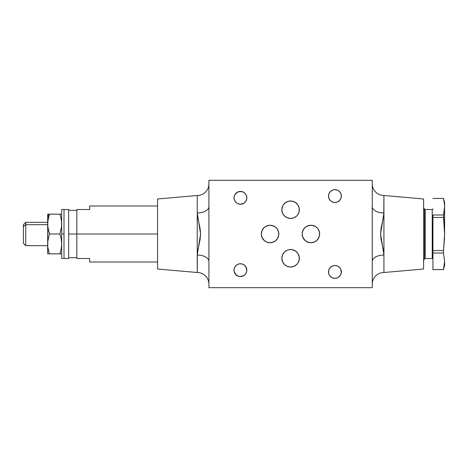 <?xml version="1.0" encoding="UTF-8"?>
<svg xmlns="http://www.w3.org/2000/svg" width="468" height="468" viewBox="0 0 468 468"><rect width="100%" height="100%" fill="white"/><g stroke="black" fill="none" stroke-linecap="round" stroke-linejoin="round"><path stroke-width="0.7" d="M197.244 272.505A11.665 11.665 0 0 1 208.915 284.17A11.665 11.665 0 0 0 197.244 272.505L197.244 255.054A11.665 6.382 180 0 1 208.915 261.436L208.915 287.674L372.259 287.674L208.915 287.674L208.915 261.436A11.665 6.382 0 0 0 197.244 255.054L197.244 195.495L157.576 198.97L157.576 269.03L197.244 272.505L197.402 252.638L200.082 239.639L200.585 234.035L200.099 228.454L197.806 217.889L197.244 212.946L197.244 255.054L200.585 234.035L197.244 212.946L197.244 195.495A11.665 11.665 0 0 0 208.915 183.83A11.665 11.665 0 0 1 197.244 195.495L157.576 198.97L157.576 234L68.673 234L76.84 234L76.84 258.5L89.675 258.5L89.675 262.004L89.675 258.5L76.84 258.5L76.84 234L157.576 234L157.576 269.03L197.244 272.505M243.98 203.165L240.417 204.247A6.417 6.417 0 0 1 234 197.829A6.417 6.417 0 0 1 240.417 191.412L242.874 191.903L244.957 193.296L246.344 195.372L246.835 197.829L246.344 200.286L244.957 202.369L242.874 203.761L240.417 204.247L237.96 203.761L235.878 202.369L234.491 200.286L234 197.829L234.491 195.372L235.878 193.296L237.96 191.903L240.417 191.412A6.417 6.417 0 0 1 246.835 197.829A6.417 6.417 0 0 1 240.417 204.247L239.166 204.124M334.924 202.498A6.417 6.417 0 0 1 328.507 196.08A6.417 6.417 0 0 1 334.924 189.663A6.417 6.417 0 0 1 341.342 196.08A6.417 6.417 0 0 1 334.924 202.498L332.467 202.006L330.385 200.62L328.998 198.537L328.507 196.08L328.998 193.623L330.385 191.541L332.467 190.154L334.924 189.663L337.381 190.154L339.464 191.541L340.856 193.623L341.342 196.08L340.856 198.537L339.464 200.62L337.381 202.006L334.924 202.498M243.98 275.506L240.417 276.588A6.417 6.417 0 0 1 234 270.171A6.417 6.417 0 0 1 240.417 263.753A6.417 6.417 0 0 1 246.835 270.171A6.417 6.417 0 0 1 240.417 276.588L237.96 276.097L235.878 274.704L234.123 271.422L234.123 268.919L235.082 266.602L236.855 264.835L239.166 263.876L241.669 263.876L243.98 264.835L245.753 266.602L246.712 268.919L246.712 271.422L245.753 273.733L243.98 275.506L241.669 276.465L239.166 276.465M334.924 278.337A6.417 6.417 0 0 1 328.507 271.92A6.417 6.417 0 0 1 334.924 265.502A6.417 6.417 0 0 1 341.342 271.92A6.417 6.417 0 0 1 334.924 278.337L332.467 277.846L330.385 276.459L328.998 274.377L328.507 271.92L328.998 269.463L330.385 267.38L332.467 265.994L334.924 265.502L337.381 265.994L339.464 267.38L340.856 269.463L341.342 271.92L340.856 274.377L339.464 276.459L337.381 277.846L334.924 278.337M383.93 195.495A11.665 11.665 0 0 1 372.259 183.83A11.665 11.665 0 0 0 383.93 195.495L383.93 212.946A11.665 6.382 0 0 1 372.259 206.564A11.665 6.382 180 0 0 383.93 212.946L383.93 272.505L423.599 269.03L423.599 198.97L383.93 195.495L383.772 215.362L381.092 228.361L380.595 233.965L381.075 239.546L383.374 250.111L383.93 255.054L383.93 212.946L380.595 233.965L383.93 255.054A11.665 6.382 0 0 0 372.259 261.436L372.259 180.326L372.259 261.436A11.665 6.382 180 0 1 383.93 255.054L383.93 272.505A11.665 11.665 0 0 0 372.259 284.17A11.665 11.665 0 0 1 383.93 272.505L423.599 269.03L423.599 198.97L383.93 195.495M293.939 250.181L292.295 249.684L295.448 250.994L297.864 253.404L299.169 256.563L299.169 259.974L297.864 263.133L296.776 264.455L293.939 266.351L290.587 267.017A8.752 8.752 0 0 1 281.835 258.266A8.752 8.752 0 0 1 290.587 249.52A8.752 8.752 0 0 1 299.339 258.266A8.752 8.752 0 0 1 290.587 267.017L287.241 266.351L288.879 266.854M266.719 225.909L270.054 225.248L271.791 225.424L270.054 225.248L273.4 225.915L271.785 225.424L274.932 226.74L273.435 225.927L275.617 227.243L277.331 229.139L278.635 232.292L278.805 234L278.635 235.708L277.331 238.861A8.752 8.752 0 0 1 275.617 240.757L273.4 242.085L270.054 242.752L266.701 242.085L263.864 240.189L266.661 242.067L270.054 242.752A8.752 8.752 0 0 1 261.302 234A8.752 8.752 0 0 1 270.054 225.248L268.31 225.424L265.169 226.74L266.701 225.915L270.054 225.248A8.752 8.752 0 0 1 278.805 234A8.752 8.752 0 0 1 270.054 242.752L271.791 242.576L274.932 241.26L273.441 242.067M261.975 237.364L263.87 240.189A8.752 8.752 0 0 0 264.49 240.757L261.969 237.346A8.752 8.752 0 0 1 261.472 235.72L262.794 238.891M261.986 230.607L262.8 229.109L261.477 232.268L261.302 234.012L261.969 230.654L263.864 227.811L262.8 229.104M262.794 229.109L264.49 227.243L266.701 225.915M293.939 201.649L292.295 201.146L295.448 202.457L297.864 204.867L299.169 208.026L299.169 211.437L297.864 214.596L296.776 215.918L293.939 217.819L290.587 218.48A8.752 8.752 0 0 1 281.835 209.734A8.752 8.752 0 0 1 290.587 200.983A8.752 8.752 0 0 1 299.339 209.734A8.752 8.752 0 0 1 290.587 218.48L287.241 217.819L288.879 218.316M312.595 242.582L314.239 242.085L310.887 242.752L307.54 242.085L304.703 240.189L307.499 242.067L310.887 242.752A8.752 8.752 0 0 1 302.141 234A8.752 8.752 0 0 1 310.887 225.248L309.149 225.424L306.008 226.74L307.54 225.915L310.887 225.248A8.752 8.752 0 0 1 319.638 234A8.752 8.752 0 0 1 310.887 242.752L312.624 242.576L315.771 241.26L314.28 242.067M303.633 238.891L304.703 240.189A8.752 8.752 0 0 0 305.329 240.757L302.808 237.346A8.752 8.752 0 0 1 302.31 235.72L303.633 238.891L302.814 237.364M302.825 230.607L303.633 229.109L302.31 232.268L302.141 234.012L302.808 230.654L304.703 227.811L303.633 229.109L306.025 226.723L307.54 225.915M302.808 230.648A8.752 8.752 0 0 1 305.329 227.243L306.002 226.74A8.752 8.752 0 0 1 309.149 225.424L308.968 225.465M315.76 226.734L312.618 225.424L310.887 225.248L314.239 225.915L316.444 227.237L318.164 229.139L319.474 232.292L319.474 235.708L318.164 238.861L317.076 240.189L318.954 237.393L319.469 235.737L318.141 238.896L315.754 241.277A8.752 8.752 0 0 0 315.771 241.26M314.268 225.927L315.771 226.74A8.752 8.752 0 0 0 312.618 225.424L314.28 225.933M318.954 230.607L318.141 229.104L319.469 232.263L318.954 230.607M312.835 242.529L312.618 242.576A8.752 8.752 0 0 0 315.748 241.277L316.432 240.768M278.121 230.607L277.308 229.104L278.63 232.263L278.121 230.607M278.121 237.393L278.63 235.737L277.308 238.896L278.121 237.393M275.617 227.243A8.752 8.752 0 0 1 277.331 238.861L274.927 241.266A8.752 8.752 0 0 1 274.921 241.272A8.752 8.752 0 0 1 271.791 242.576L268.345 242.582M372.259 261.436L372.259 287.674L372.259 261.436M208.915 180.326L372.259 180.326L208.915 180.326L208.915 261.436L208.915 180.326M235.082 194.267L237.96 191.903L241.669 191.535M246.712 196.578L246.712 199.081M237.96 203.761L236.855 203.165M234.123 199.081L234.123 196.578M339.464 267.38L340.856 269.463L341.219 273.172M339.464 276.459L338.493 277.255M331.362 277.255L330.385 276.459M328.63 273.172L328.63 270.668M328.998 269.463L330.385 267.38L332.467 265.994M287.241 266.351L284.398 264.455L282.502 261.618L281.835 258.266L282.502 254.92L284.398 252.082L287.241 250.181L288.879 249.684L292.295 249.684M261.969 237.346L261.302 234.012A8.752 8.752 0 0 0 261.466 235.696M287.241 217.819L284.398 215.918L282.502 213.08L281.835 209.734L282.502 206.382L283.31 204.867L285.726 202.457L288.879 201.146L292.295 201.146M302.808 237.346L302.141 234.012A8.752 8.752 0 0 0 302.305 235.696M236.855 264.835L239.166 263.876L241.669 263.876M245.753 266.602L246.835 270.171L246.344 272.628M237.96 276.097L235.082 273.733M234.123 271.422L234.123 268.919M234.491 267.714L235.082 266.602M341.219 194.828L341.219 197.332M339.464 200.62L338.493 201.415M331.362 201.415L330.385 200.62M329.589 199.643L328.63 197.332L328.63 194.828M330.385 191.541L332.467 190.154M208.915 206.564A11.665 6.382 0 0 1 197.244 212.946A11.665 6.382 180 0 0 208.915 206.564M307.552 225.909L310.887 225.248L312.624 225.424M302.825 237.393L302.141 234.012A8.752 8.752 0 0 1 302.305 232.303M309.149 242.576L306.008 241.26A8.752 8.752 0 0 0 310.887 242.752L309.184 242.582M310.799 242.752L310.149 242.716M309.904 242.693L309.213 242.588M302.802 230.654A8.752 8.752 0 0 0 302.31 232.28M318.971 230.654L318.761 230.168M312.595 225.418L310.887 225.248M312.618 242.576L310.887 242.752M315.76 241.266L314.244 242.079M319.469 232.263L319.469 235.737M317.07 227.811L318.146 229.115M316.45 240.757A8.752 8.752 0 0 0 318.164 238.867M318.17 238.861A8.752 8.752 0 0 0 318.17 229.144M318.164 229.133A8.752 8.752 0 0 0 316.45 227.243M264.502 227.237L265.169 226.74A8.752 8.752 0 0 1 268.304 225.424L268.129 225.465M261.986 237.393L261.302 234.012A8.752 8.752 0 0 1 261.466 232.303M266.666 242.067L265.169 241.26A8.752 8.752 0 0 0 268.31 242.576L266.701 242.085M269.96 242.752L269.311 242.716M269.065 242.693L268.375 242.588M264.49 227.243A8.752 8.752 0 0 0 261.969 230.648M261.969 230.654A8.752 8.752 0 0 0 261.472 232.28M271.762 242.582L273.4 242.085M278.138 230.654L277.922 230.168M271.762 225.418L270.054 225.248M278.63 232.263L278.63 235.737M276.237 227.811L277.313 229.115M274.932 226.74A8.752 8.752 0 0 0 274.921 226.728A8.752 8.752 0 0 0 271.785 225.424M25.734 224.693L23.4 226.553L23.4 243.337L23.4 226.553L25.734 224.693L25.734 245.665L25.734 224.693L47.677 224.693L25.734 224.693L25.734 222.335L25.734 224.693M23.4 224.663L23.4 226.553L23.4 224.681L25.734 222.335L47.672 222.335M61.548 214.163L49.444 214.163L47.672 216.824L47.672 224.084L48.151 219.065L49.444 214.163L47.672 214.163L47.672 216.824L49.444 214.163L47.672 214.163L47.672 253.837L48.151 253.837L47.672 253.837L47.794 241.394L49.444 234L59.904 234L61.191 238.885L61.677 243.916L61.203 248.912L59.904 253.837L61.554 253.837M47.806 221.458L49.444 214.163L48.157 219.047L49.444 214.163L59.904 214.163L61.197 219.065L59.904 214.163M47.794 214.163L49.444 214.163M61.554 221.557L61.554 226.594L59.904 234L49.444 234L47.794 226.6L47.794 221.557M48.935 252.205L47.958 247.783M48.151 248.935L47.912 247.426M61.384 247.824L61.554 246.437M47.794 253.837L59.904 253.837L49.444 253.837L48.742 251.503M47.794 246.425L47.794 241.394L49.444 234L48.151 229.092L47.672 224.084L47.794 246.425M48.713 253.837L49.444 253.837M61.197 219.065L61.548 221.551M64.005 209.5L61.677 209.5L61.677 234L64.005 234L64.005 209.5L64.005 258.5L68.673 258.5L68.673 209.5L61.677 209.5L61.677 258.5L61.677 234L64.005 234L64.005 258.5L68.673 258.5L68.673 209.5L64.005 209.5M89.675 209.5L89.675 205.996L89.675 209.5L76.84 209.5L76.84 234L76.84 209.5L89.675 209.5M61.677 258.5L64.005 258.5L61.677 258.5M443.506 269.586L444.6 265.502L444.6 261.284L443.506 269.556L432.935 269.556L443.506 269.586L444.6 261.284L443.506 253.007L444.6 261.284L443.506 253.007L432.935 253.007L432.935 269.556L443.506 269.586L432.935 269.586L432.935 253.007L443.506 253.007L443.506 250.55L443.506 253.007M432.935 259.202A0.702 0.702 0 0 0 432.233 258.5L432.233 209.5A0.702 0.702 0 0 0 432.935 208.798A0.702 0.702 0 0 1 432.233 209.5L425.172 209.5L432.233 209.5L432.233 258.5L425.172 258.5A0.702 0.702 0 0 0 424.564 258.851L424.564 209.149A0.702 0.702 0 0 0 425.172 209.5L425.172 258.5L432.233 258.5A0.702 0.702 0 0 1 432.935 259.202M423.599 207.476L424.564 209.149L423.599 207.476M424.564 258.851L423.599 260.524L424.564 258.851L424.564 209.149A0.702 0.702 0 0 0 425.172 209.5L425.172 258.5A0.702 0.702 0 0 0 424.564 258.851M444.53 204.651L444.6 202.498L443.506 198.414L444.53 204.651L443.968 200.509M443.506 198.414L432.935 198.444L443.506 198.444L444.313 202.58L443.506 198.414L444.6 202.498L444.6 206.716L444.313 202.58M432.935 214.993L443.506 214.993L444.6 206.716L443.506 214.993L432.935 214.993L432.935 217.45L443.506 217.45L443.506 214.993L444.6 234L444.6 206.716L444.53 238.148L443.506 250.55L432.935 250.55L432.935 253.007L432.935 250.55L443.506 250.55L444.6 234L443.506 217.45L432.935 217.45L432.935 250.55L432.935 214.993M443.506 198.444L432.935 198.444M444.6 261.284L444.6 265.502M443.506 217.45L444.313 225.728M443.506 214.993L443.968 212.922M47.672 245.665L25.734 245.665L23.4 243.337M68.673 257.687L76.84 257.687M89.675 262.004L157.576 262.004M89.675 205.996L157.576 205.996M68.673 210.313L76.84 210.313"/></g></svg>

